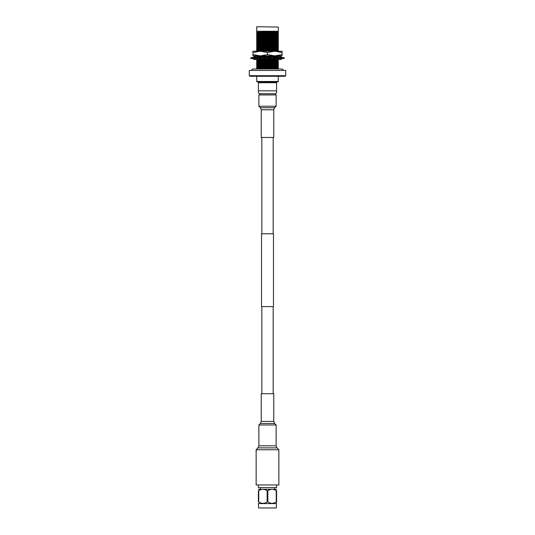 <?xml version="1.0" encoding="UTF-8"?>
<svg xmlns="http://www.w3.org/2000/svg" width="535" height="535" viewBox="0 0 535 535"><rect width="100%" height="100%" fill="white"/><g stroke="black" fill="none" stroke-linecap="round" stroke-linejoin="round"><path stroke-width="0.8" d="M274.702 489.023L274.702 487.873M260.298 489.023L260.298 487.873M258.398 484.964L258.398 487.579L276.602 487.579L276.602 484.964M258.599 507.956L276.401 507.956L258.599 507.956L258.398 503.348M276.401 507.956L276.401 503.589L258.599 503.589M267.152 501.904L267.152 490.709C264.357 488.816 261.555 488.816 258.746 490.709L258.398 490.709C258.398 488.816 258.398 488.816 258.398 490.709C258.398 488.816 258.398 488.816 258.398 490.709L258.398 501.904C258.398 503.789 258.398 503.789 258.398 501.904L258.746 501.904C261.541 503.789 264.337 503.789 267.152 501.904L267.848 501.904C270.643 503.789 273.445 503.789 276.254 501.904L276.602 501.904C276.602 503.789 276.602 503.789 276.602 501.904L276.602 501.924M276.602 502.94L276.401 503.589M276.602 489.264L258.398 489.264M267.152 490.709L267.854 490.702M274.234 489.672L276.254 490.702C273.459 488.816 270.663 488.816 267.848 490.709L267.848 501.904M276.254 501.904L276.254 490.709L276.602 490.709C276.602 488.816 276.602 488.816 276.602 490.709C276.602 488.816 276.602 488.816 276.602 490.709L276.602 501.904M269.867 489.672L270.824 489.391M272.054 489.264L273.278 489.391M258.746 501.904L258.773 490.689M260.766 489.672L261.722 489.391M262.946 489.264L264.176 489.391M265.133 489.672L267.146 490.702M276.602 487.579L258.398 487.579M251.677 70.446A1.458 1.458 0 0 1 253.135 68.995L281.865 68.995A1.458 1.458 0 0 1 283.323 70.446M252.935 55.881L260.217 55.881L267.5 54.583L274.783 55.881L260.217 55.881L252.935 54.583L252.935 55.881M282.065 55.881L274.783 55.881L282.065 54.583L282.065 55.881M252.935 54.583L252.935 51.22L282.065 51.22L282.065 54.583M252.935 52.524L260.217 51.22L267.5 52.524L267.5 54.583M267.5 52.524L274.783 51.22L282.065 52.524M250.861 57.633L284.138 57.633L284.138 58.556L250.861 58.556L250.861 57.633M267.634 57.633L265.955 56.59L264.317 57.633M267.366 58.556L269.045 59.599L270.683 58.556M270.516 57.8L267.5 57.633M264.484 58.382L267.5 58.556M276.348 58.556L273.719 58.382M258.652 57.633L261.281 57.8M281.811 58.556L280.587 58.382M278.916 58.556L276.334 59.599L274.977 58.556M276.174 57.633L273.833 56.59L273.505 57.633M273.833 56.59L273.773 57.633M282.794 58.556L280.253 59.599L279.731 58.556M280.828 57.633L279.297 56.59L279.277 57.633M279.136 57.359L279.524 57.633M280.012 57.071L280.253 56.59L282.794 57.633M280.253 56.59L280.407 57.359M279.772 58.636L279.297 59.599L279.277 58.556M280.012 59.111L279.297 59.599M278.28 57.372L278.916 57.633M256.084 58.556L256.72 58.81L256.72 60.649L278.28 59.98L278.28 59.265L276.963 59.345M255.228 57.546L255.703 56.59L254.988 57.071M255.703 56.59L255.723 57.633M254.988 59.111L254.747 59.599L254.593 58.823M252.206 58.556L254.747 59.599M255.269 57.633L254.747 56.59L252.206 57.633M254.172 58.556L255.703 59.599L255.476 58.556M260.023 57.633L258.666 56.59L256.084 57.633M258.826 58.556L261.167 59.599L261.495 58.556M261.227 58.556L261.167 59.599M285.128 76.278L249.872 76.278L249.29 75.696L285.71 75.696L285.128 76.278M275.538 94.922L275.538 93.759L259.462 93.759L259.462 94.922M258.579 81.909L258.579 82.718M276.421 81.909L276.421 82.718M277.906 81.909L257.094 81.909L256.72 81.487L278.28 81.487L277.906 81.909M256.72 76.278L256.72 81.487M278.28 76.278L278.28 81.487M285.71 75.696L285.71 70.446L249.29 70.446L249.29 75.696M256.72 68.995L256.72 68.152L278.28 68.152L278.28 68.995M275.538 93.759L276.588 92.542M276.588 90.823L258.412 90.823L258.412 82.718L276.588 82.718L276.588 92.635M258.412 92.635L258.412 90.823L258.412 92.635L259.462 93.759M256.72 26.75L278.28 27.044L256.72 26.75M262.29 68.152L278.28 67.584L278.28 68.152L277.464 68.152M278.28 27.044L278.28 31.264L256.72 31.264L256.72 27.044M278.28 31.264L278.28 31.759L256.72 32.2L256.72 31.264M256.72 32.2L256.72 33.591L278.28 32.929L278.28 32.214L256.72 33.003M277.15 31.759L256.72 32.481M278.28 34.294L278.28 33.177L256.72 33.845L256.72 35.678L278.28 35.009L278.28 34.294L256.72 35.083M278.28 33.772L256.72 34.561M278.28 36.373L278.28 35.263L256.72 35.925L256.72 37.758L278.28 37.089L278.28 36.373L256.72 37.162M278.28 35.852L256.72 36.641M278.28 38.453L278.28 37.343L256.72 38.005L256.72 39.837L278.28 39.169L278.28 38.453L256.72 39.242M278.28 37.931L256.72 38.727M278.28 40.533L278.28 39.423L256.72 40.092L256.72 41.917L278.28 41.248L278.28 40.533L256.72 41.322M278.28 40.018L256.72 40.807M278.28 42.613L278.28 41.503L256.72 42.171L256.72 43.997L278.28 43.335L278.28 42.613L256.72 43.409M278.28 42.098L256.72 42.887M278.28 44.699L278.28 43.582L256.72 44.251L256.72 46.077L278.28 45.415L278.28 44.699L256.72 45.488M278.28 44.178L256.72 44.967M278.28 46.779L278.28 45.662L256.72 46.331L256.72 48.163L278.28 47.495L278.28 46.779L256.72 47.568M278.28 46.257L256.72 47.047M278.28 48.859L278.28 47.749L256.72 48.411L256.72 50.243L278.28 49.574L278.28 48.859L256.72 49.648M278.28 48.337L256.72 49.126M278.28 51.654L278.28 49.829L256.72 50.491L256.72 51.728M278.28 50.417L256.72 51.213M278.28 57.9L278.28 56.068L258.753 56.656M258.472 56.663L256.72 56.737L256.72 57.452M278.28 56.663L274.181 56.85M273.686 56.87L266.744 57.078M265.113 57.125L259.595 57.305M264.838 58.556L261.521 58.649M259.829 58.696L256.974 58.556M275.418 58.89L269.867 59.071M268.276 59.117L261.314 59.325M260.833 59.345L256.72 59.532M278.28 61.344L278.28 60.234L256.72 60.896L256.72 62.729L278.28 62.06L278.28 61.344L256.72 62.134M278.28 60.823L256.72 61.612M278.28 63.424L278.28 62.314L256.72 62.976L256.72 64.809L278.28 64.14L278.28 63.424L256.72 64.213M278.28 62.903L256.72 63.698M278.28 65.504L278.28 64.394L256.72 65.063L256.72 66.888L278.28 66.22L278.28 65.504L256.72 66.293M278.28 64.982L256.72 65.778M278.28 67.584L278.28 66.474L256.72 67.142L256.72 68.152M278.28 67.069L256.72 67.858M278.28 50.939L271.399 51.22M256.833 55.881L256.72 56.483L276.715 55.881M278.28 57.185L274.856 57.352M273.438 57.399L267.547 57.579M256.72 57.974L256.72 58.562M276.06 59.385L256.72 60.054M278.28 32.214L278.28 31.759M256.72 55.372L256.72 55.894M278.28 59.265L278.28 58.743M273.178 233.768L273.178 137.482M261.822 233.768L261.822 137.482M273.472 306.602L261.528 306.602L261.528 233.768L273.472 233.768L273.472 306.602M273.178 393.727L273.178 306.602M261.822 393.727L261.822 306.602M267.5 106.231L276.12 106.231L276.12 94.922L258.88 94.922L258.88 106.231L267.5 106.231M261.234 109.802L261.234 137.482L273.766 137.482L273.766 109.802L261.234 109.802L260.385 107.742L274.615 107.742L276.12 106.231M256.138 449.761L256.138 484.964L278.862 484.964L278.862 449.761L256.138 449.761L258.024 447.875L258.88 445.815L276.12 445.815L276.12 424.977L258.88 424.977L260.385 423.473L261.234 421.413L273.766 421.413L273.766 393.727L261.234 393.727L261.234 421.413M276.12 424.977L274.615 423.473L260.385 423.473M278.862 449.761L276.976 447.875L258.024 447.875M280.099 57.138L281.744 57.633M254.901 59.051L253.256 58.556M260.385 107.742L258.88 106.231M273.766 109.802L274.615 107.742M258.88 445.815L258.88 424.977M276.976 447.875L276.12 445.815M274.615 423.473L273.766 421.413"/></g></svg>
